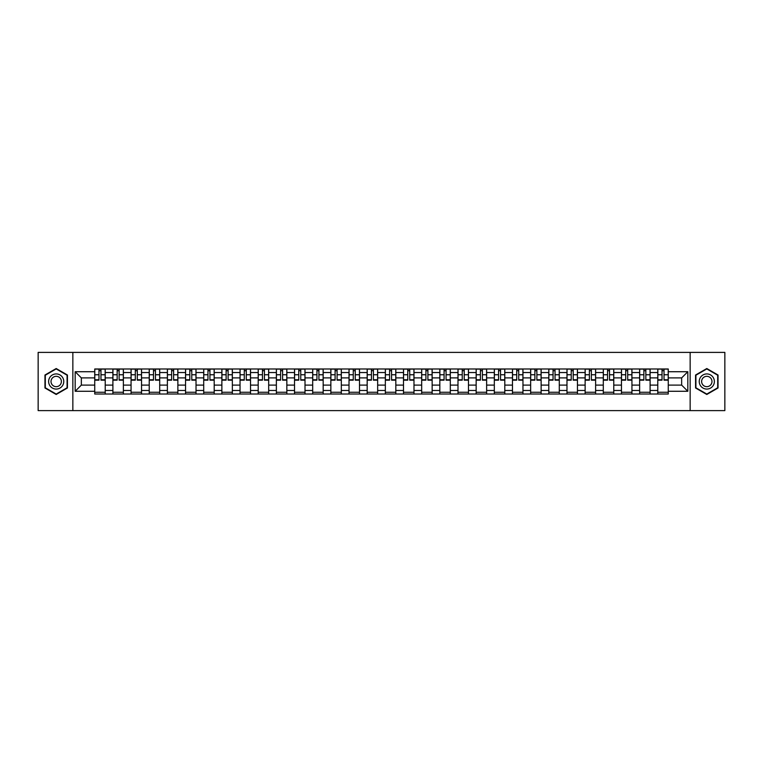 <?xml version="1.0" encoding="UTF-8"?>
<svg xmlns="http://www.w3.org/2000/svg" width="763" height="763" viewBox="0 0 763 763"><rect width="100%" height="100%" fill="white"/><g stroke="black" fill="none" stroke-linecap="round" stroke-linejoin="round"><path stroke-width="1.14" d="M690.153 410.608L724.85 410.608L724.85 352.392L38.15 352.392L38.15 410.608L690.153 410.608L690.153 352.392M112.895 394.013L112.895 372.535L105.218 372.535L105.218 394.013M105.218 372.535L105.218 368.987M112.895 372.535L112.895 368.987M123.377 368.987L123.377 394.013M131.064 394.013L131.064 368.987M141.536 368.987L141.536 394.013M149.224 394.013L149.224 368.987M159.705 368.987L159.705 394.013M167.383 394.013L167.383 368.987M177.865 368.987L177.865 394.013M185.552 394.013L185.552 368.987M196.024 368.987L196.024 394.013M203.711 394.013L203.711 368.987M214.193 368.987L214.193 394.013M221.871 394.013L221.871 368.987M232.353 368.987L232.353 394.013M240.04 394.013L240.04 368.987M250.522 368.987L250.522 394.013M258.199 394.013L258.199 368.987M268.681 368.987L268.681 394.013M276.368 394.013L276.368 368.987M286.84 368.987L286.84 394.013M294.528 394.013L294.528 368.987M305.009 368.987L305.009 394.013M312.687 394.013L312.687 368.987M323.169 368.987L323.169 394.013M330.856 394.013L330.856 368.987M341.328 368.987L341.328 394.013M349.015 394.013L349.015 368.987M359.497 368.987L359.497 394.013M367.175 394.013L367.175 368.987M377.656 368.987L377.656 394.013M385.344 394.013L385.344 368.987M395.825 368.987L395.825 394.013M403.503 394.013L403.503 368.987M413.985 368.987L413.985 394.013M421.672 394.013L421.672 368.987M432.144 368.987L432.144 394.013M439.831 394.013L439.831 368.987M450.313 368.987L450.313 394.013M457.991 394.013L457.991 368.987M468.472 368.987L468.472 394.013M476.16 394.013L476.16 368.987M486.632 368.987L486.632 394.013M494.319 394.013L494.319 368.987M504.801 368.987L504.801 394.013M512.478 394.013L512.478 368.987M522.96 368.987L522.96 394.013M530.647 394.013L530.647 368.987M541.129 368.987L541.129 394.013M548.807 394.013L548.807 368.987M559.289 368.987L559.289 394.013M566.976 394.013L566.976 368.987M577.448 368.987L577.448 394.013M585.135 394.013L585.135 368.987M595.617 368.987L595.617 394.013M603.295 394.013L603.295 368.987M613.776 368.987L613.776 394.013M621.464 394.013L621.464 368.987M631.936 368.987L631.936 394.013M639.623 394.013L639.623 368.987M650.105 368.987L650.105 394.013M657.782 394.013L657.782 368.987M657.782 385.105L650.105 385.105M639.623 385.105L631.936 385.105M621.464 385.105L613.776 385.105M603.295 385.105L595.617 385.105M585.135 385.105L577.448 385.105M566.976 385.105L559.289 385.105M548.807 385.105L541.129 385.105M530.647 385.105L522.96 385.105M512.478 385.105L504.801 385.105M494.319 385.105L486.632 385.105M476.16 385.105L468.472 385.105M457.991 385.105L450.313 385.105M439.831 385.105L432.144 385.105M421.672 385.105L413.985 385.105M403.503 385.105L395.825 385.105M385.344 385.105L377.656 385.105M367.175 385.105L359.497 385.105M349.015 385.105L341.328 385.105M330.856 385.105L323.169 385.105M312.687 385.105L305.009 385.105M294.528 385.105L286.84 385.105M276.368 385.105L268.681 385.105M258.199 385.105L250.522 385.105M240.04 385.105L232.353 385.105M221.871 385.105L214.193 385.105M203.711 385.105L196.024 385.105M185.552 385.105L177.865 385.105M167.383 385.105L159.705 385.105M149.224 385.105L141.536 385.105M131.064 385.105L123.377 385.105M112.895 385.105L105.218 385.105M657.782 377.895L650.105 377.895M639.623 377.895L631.936 377.895M621.464 377.895L613.776 377.895M603.295 377.895L595.617 377.895M585.135 377.895L577.448 377.895M566.976 377.895L559.289 377.895M548.807 377.895L541.129 377.895M530.647 377.895L522.96 377.895M512.478 377.895L504.801 377.895M494.319 377.895L486.632 377.895M476.16 377.895L468.472 377.895M457.991 377.895L450.313 377.895M439.831 377.895L432.144 377.895M421.672 377.895L413.985 377.895M403.503 377.895L395.825 377.895M385.344 377.895L377.656 377.895M367.175 377.895L359.497 377.895M349.015 377.895L341.328 377.895M330.856 377.895L323.169 377.895M312.687 377.895L305.009 377.895M294.528 377.895L286.84 377.895M276.368 377.895L268.681 377.895M258.199 377.895L250.522 377.895M240.04 377.895L232.353 377.895M221.871 377.895L214.193 377.895M203.711 377.895L196.024 377.895M185.552 377.895L177.865 377.895M167.383 377.895L159.705 377.895M149.224 377.895L141.536 377.895M131.064 377.895L123.377 377.895M112.895 377.895L105.218 377.895M81.345 385.105L94.736 385.105L94.736 377.895L81.345 377.895L81.345 385.105L75.175 391.276L75.175 371.724L94.736 371.724L94.736 377.895M668.264 377.895L668.264 385.105L681.655 385.105L681.655 377.895L668.264 377.895L668.264 368.987L94.736 368.987L94.736 371.724M668.264 371.724L687.825 371.724L687.825 391.276L668.264 391.276L668.264 385.105M94.736 385.105L94.736 394.013L668.264 394.013L668.264 391.276M94.736 391.276L75.175 391.276M72.847 410.608L72.847 352.392M67.43 375.014L56.195 368.529L44.96 375.014L44.96 387.986L56.195 394.471L67.43 387.986L67.43 375.014M718.04 375.014L706.805 368.529L695.57 375.014L695.57 387.986L706.805 394.471L718.04 387.986L718.04 375.014M105.218 392.268L94.736 392.268M98.98 370.732L100.964 370.732M123.377 392.268L112.895 392.268M117.149 370.732L119.123 370.732M141.536 392.268L131.064 392.268M135.309 370.732L137.292 370.732M159.705 392.268L149.224 392.268M153.477 370.732L155.452 370.732M177.865 392.268L167.383 392.268M171.637 370.732L173.611 370.732M196.024 392.268L185.552 392.268M189.796 370.732L191.78 370.732M214.193 392.268L203.711 392.268M207.965 370.732L209.939 370.732M232.353 392.268L221.871 392.268M226.125 370.732L228.108 370.732M250.522 392.268L240.04 392.268M244.284 370.732L246.268 370.732M268.681 392.268L258.199 392.268M262.453 370.732L264.427 370.732M286.84 392.268L276.368 392.268M280.612 370.732L282.596 370.732M305.009 392.268L294.528 392.268M298.781 370.732L300.756 370.732M323.169 392.268L312.687 392.268M316.941 370.732L318.915 370.732M341.328 392.268L330.856 392.268M335.1 370.732L337.084 370.732M359.497 392.268L349.015 392.268M353.269 370.732L355.243 370.732M377.656 392.268L367.175 392.268M371.428 370.732L373.412 370.732M395.825 392.268L385.344 392.268M389.588 370.732L391.572 370.732M413.985 392.268L403.503 392.268M407.757 370.732L409.731 370.732M432.144 392.268L421.672 392.268M425.916 370.732L427.9 370.732M450.313 392.268L439.831 392.268M444.085 370.732L446.059 370.732M468.472 392.268L457.991 392.268M462.244 370.732L464.219 370.732M486.632 392.268L476.16 392.268M480.404 370.732L482.388 370.732M504.801 392.268L494.319 392.268M498.573 370.732L500.547 370.732M522.96 392.268L512.478 392.268M516.732 370.732L518.716 370.732M541.129 392.268L530.647 392.268M534.892 370.732L536.875 370.732M559.289 392.268L548.807 392.268M553.061 370.732L555.035 370.732M577.448 392.268L566.976 392.268M571.22 370.732L573.204 370.732M595.617 392.268L585.135 392.268M589.389 370.732L591.363 370.732M613.776 392.268L603.295 392.268M607.548 370.732L609.523 370.732M631.936 392.268L621.464 392.268M625.708 370.732L627.691 370.732M650.105 392.268L639.623 392.268M643.877 370.732L645.851 370.732M668.264 392.268L657.782 392.268M662.036 370.732L664.02 370.732M75.175 371.724L81.345 377.895M681.655 385.105L687.825 391.276M681.655 377.895L687.825 371.724M100.964 380.165L100.964 369.101L105.151 369.101L105.151 380.165L100.964 380.165M98.98 370.618L100.964 370.618M102.652 369.101L94.793 369.101L94.793 380.165L98.98 380.165L98.98 369.101L97.292 369.101M119.123 380.165L119.123 369.101L123.32 369.101L123.32 380.165L119.123 380.165M117.149 370.618L119.123 370.618M120.812 369.101L112.953 369.101L112.953 380.165L117.149 380.165L117.149 369.101L115.461 369.101M137.292 380.165L137.292 369.101L141.479 369.101L141.479 380.165L137.292 380.165M135.309 370.618L137.292 370.618M138.98 369.101L131.122 369.101L131.122 380.165L135.309 380.165L135.309 369.101L133.62 369.101M49.643 385.286A7.563 7.563 0 0 0 59.981 388.052A7.563 7.563 0 0 0 62.747 377.714A7.563 7.563 0 0 0 52.409 374.948A7.563 7.563 0 0 0 49.643 385.286M51.712 384.094A5.179 5.179 0 0 0 58.789 385.983A5.179 5.179 0 0 0 60.687 378.906A5.179 5.179 0 0 0 53.61 377.017A5.179 5.179 0 0 0 51.712 384.094M56.195 368.93L67.087 375.215L67.087 387.785L56.195 394.07L45.313 387.785L45.313 375.215L56.195 368.93M700.253 385.286A7.563 7.563 0 0 0 710.591 388.052A7.563 7.563 0 0 0 713.357 377.714A7.563 7.563 0 0 0 703.019 374.948A7.563 7.563 0 0 0 700.253 385.286M702.313 384.094A5.179 5.179 0 0 0 709.39 385.983A5.179 5.179 0 0 0 711.288 378.906A5.179 5.179 0 0 0 704.211 377.017A5.179 5.179 0 0 0 702.313 384.094M706.805 368.93L717.687 375.215L717.687 387.785L706.805 394.07L695.913 387.785L695.913 375.215L706.805 368.93M155.452 380.165L155.452 369.101L159.648 369.101L159.648 380.165L155.452 380.165M153.477 370.618L155.452 370.618M157.14 369.101L149.281 369.101L149.281 380.165L153.477 380.165L153.477 369.101L151.789 369.101M173.611 380.165L173.611 369.101L177.808 369.101L177.808 380.165L173.611 380.165M171.637 370.618L173.611 370.618M175.299 369.101L167.44 369.101L167.44 380.165L171.637 380.165L171.637 369.101L169.949 369.101M191.78 380.165L191.78 369.101L195.967 369.101L195.967 380.165L191.78 380.165M189.796 370.618L191.78 370.618M193.468 369.101L185.609 369.101L185.609 380.165L189.796 380.165L189.796 369.101L188.108 369.101M209.939 380.165L209.939 369.101L214.136 369.101L214.136 380.165L209.939 380.165M207.965 370.618L209.939 370.618M211.628 369.101L203.769 369.101L203.769 380.165L207.965 380.165L207.965 369.101L206.277 369.101M228.108 380.165L228.108 369.101L232.295 369.101L232.295 380.165L228.108 380.165M226.125 370.618L228.108 370.618M229.797 369.101L221.938 369.101L221.938 380.165L226.125 380.165L226.125 369.101L224.436 369.101M246.268 380.165L246.268 369.101L250.455 369.101L250.455 380.165L246.268 380.165M244.284 370.618L246.268 370.618M247.956 369.101L240.097 369.101L240.097 380.165L244.284 380.165L244.284 369.101L242.596 369.101M264.427 380.165L264.427 369.101L268.624 369.101L268.624 380.165L264.427 380.165M262.453 370.618L264.427 370.618M266.115 369.101L258.256 369.101L258.256 380.165L262.453 380.165L262.453 369.101L260.765 369.101M282.596 380.165L282.596 369.101L286.783 369.101L286.783 380.165L282.596 380.165M280.612 370.618L282.596 370.618M284.284 369.101L276.425 369.101L276.425 380.165L280.612 380.165L280.612 369.101L278.924 369.101M300.756 380.165L300.756 369.101L304.952 369.101L304.952 380.165L300.756 380.165M298.781 370.618L300.756 370.618M302.444 369.101L294.585 369.101L294.585 380.165L298.781 380.165L298.781 369.101L297.093 369.101M318.915 380.165L318.915 369.101L323.111 369.101L323.111 380.165L318.915 380.165M316.941 370.618L318.915 370.618M320.603 369.101L312.744 369.101L312.744 380.165L316.941 380.165L316.941 369.101L315.253 369.101M337.084 380.165L337.084 369.101L341.271 369.101L341.271 380.165L337.084 380.165M335.1 370.618L337.084 370.618M338.772 369.101L330.913 369.101L330.913 380.165L335.1 380.165L335.1 369.101L333.412 369.101M355.243 380.165L355.243 369.101L359.44 369.101L359.44 380.165L355.243 380.165M353.269 370.618L355.243 370.618M356.931 369.101L349.072 369.101L349.072 380.165L353.269 380.165L353.269 369.101L351.581 369.101M373.412 380.165L373.412 369.101L377.599 369.101L377.599 380.165L373.412 380.165M371.428 370.618L373.412 370.618M375.1 369.101L367.241 369.101L367.241 380.165L371.428 380.165L371.428 369.101L369.74 369.101M391.572 380.165L391.572 369.101L395.759 369.101L395.759 380.165L391.572 380.165M389.588 370.618L391.572 370.618M393.26 369.101L385.401 369.101L385.401 380.165L389.588 380.165L389.588 369.101L387.9 369.101M409.731 380.165L409.731 369.101L413.928 369.101L413.928 380.165L409.731 380.165M407.757 370.618L409.731 370.618M411.419 369.101L403.56 369.101L403.56 380.165L407.757 380.165L407.757 369.101L406.069 369.101M427.9 380.165L427.9 369.101L432.087 369.101L432.087 380.165L427.9 380.165M425.916 370.618L427.9 370.618M429.588 369.101L421.729 369.101L421.729 380.165L425.916 380.165L425.916 369.101L424.228 369.101M446.059 380.165L446.059 369.101L450.256 369.101L450.256 380.165L446.059 380.165M444.085 370.618L446.059 370.618M447.747 369.101L439.889 369.101L439.889 380.165L444.085 380.165L444.085 369.101L442.397 369.101M464.219 380.165L464.219 369.101L468.415 369.101L468.415 380.165L464.219 380.165M462.244 370.618L464.219 370.618M465.907 369.101L458.048 369.101L458.048 380.165L462.244 380.165L462.244 369.101L460.556 369.101M482.388 380.165L482.388 369.101L486.575 369.101L486.575 380.165L482.388 380.165M480.404 370.618L482.388 370.618M484.076 369.101L476.217 369.101L476.217 380.165L480.404 380.165L480.404 369.101L478.716 369.101M500.547 380.165L500.547 369.101L504.744 369.101L504.744 380.165L500.547 380.165M498.573 370.618L500.547 370.618M502.235 369.101L494.376 369.101L494.376 380.165L498.573 380.165L498.573 369.101L496.885 369.101M518.716 380.165L518.716 369.101L522.903 369.101L522.903 380.165L518.716 380.165M516.732 370.618L518.716 370.618M520.404 369.101L512.545 369.101L512.545 380.165L516.732 380.165L516.732 369.101L515.044 369.101M536.875 380.165L536.875 369.101L541.062 369.101L541.062 380.165L536.875 380.165M534.892 370.618L536.875 370.618M538.564 369.101L530.705 369.101L530.705 380.165L534.892 380.165L534.892 369.101L533.203 369.101M555.035 380.165L555.035 369.101L559.231 369.101L559.231 380.165L555.035 380.165M553.061 370.618L555.035 370.618M556.723 369.101L548.864 369.101L548.864 380.165L553.061 380.165L553.061 369.101L551.372 369.101M573.204 380.165L573.204 369.101L577.391 369.101L577.391 380.165L573.204 380.165M571.22 370.618L573.204 370.618M574.892 369.101L567.033 369.101L567.033 380.165L571.22 380.165L571.22 369.101L569.532 369.101M591.363 380.165L591.363 369.101L595.56 369.101L595.56 380.165L591.363 380.165M589.389 370.618L591.363 370.618M593.051 369.101L585.192 369.101L585.192 380.165L589.389 380.165L589.389 369.101L587.701 369.101M609.523 380.165L609.523 369.101L613.719 369.101L613.719 380.165L609.523 380.165M607.548 370.618L609.523 370.618M611.211 369.101L603.352 369.101L603.352 380.165L607.548 380.165L607.548 369.101L605.86 369.101M627.691 380.165L627.691 369.101L631.878 369.101L631.878 380.165L627.691 380.165M625.708 370.618L627.691 370.618M629.38 369.101L621.521 369.101L621.521 380.165L625.708 380.165L625.708 369.101L624.02 369.101M645.851 380.165L645.851 369.101L650.047 369.101L650.047 380.165L645.851 380.165M643.877 370.618L645.851 370.618M647.539 369.101L639.68 369.101L639.68 380.165L643.877 380.165L643.877 369.101L642.188 369.101M664.02 380.165L664.02 369.101L668.207 369.101L668.207 380.165L664.02 380.165M662.036 370.618L664.02 370.618M665.708 369.101L657.849 369.101L657.849 380.165L662.036 380.165L662.036 369.101L660.348 369.101M639.623 372.535L631.936 372.535M621.464 372.535L613.776 372.535M603.295 372.535L595.617 372.535M585.135 372.535L577.448 372.535M566.976 372.535L559.289 372.535M548.807 372.535L541.129 372.535M530.647 372.535L522.96 372.535M512.478 372.535L504.801 372.535M494.319 372.535L486.632 372.535M476.16 372.535L468.472 372.535M457.991 372.535L450.313 372.535M439.831 372.535L432.144 372.535M421.672 372.535L413.985 372.535M403.503 372.535L395.825 372.535M385.344 372.535L377.656 372.535M367.175 372.535L359.497 372.535M349.015 372.535L341.328 372.535M330.856 372.535L323.169 372.535M312.687 372.535L305.009 372.535M294.528 372.535L286.84 372.535M276.368 372.535L268.681 372.535M258.199 372.535L250.522 372.535M240.04 372.535L232.353 372.535M221.871 372.535L214.193 372.535M203.711 372.535L196.024 372.535M185.552 372.535L177.865 372.535M167.383 372.535L159.705 372.535M149.224 372.535L141.536 372.535M131.064 372.535L123.377 372.535M657.782 372.535L650.105 372.535M639.623 390.465L631.936 390.465M621.464 390.465L613.776 390.465M603.295 390.465L595.617 390.465M585.135 390.465L577.448 390.465M566.976 390.465L559.289 390.465M548.807 390.465L541.129 390.465M530.647 390.465L522.96 390.465M512.478 390.465L504.801 390.465M494.319 390.465L486.632 390.465M476.16 390.465L468.472 390.465M457.991 390.465L450.313 390.465M439.831 390.465L432.144 390.465M421.672 390.465L413.985 390.465M403.503 390.465L395.825 390.465M385.344 390.465L377.656 390.465M367.175 390.465L359.497 390.465M349.015 390.465L341.328 390.465M330.856 390.465L323.169 390.465M312.687 390.465L305.009 390.465M294.528 390.465L286.84 390.465M276.368 390.465L268.681 390.465M258.199 390.465L250.522 390.465M240.04 390.465L232.353 390.465M221.871 390.465L214.193 390.465M203.711 390.465L196.024 390.465M185.552 390.465L177.865 390.465M167.383 390.465L159.705 390.465M149.224 390.465L141.536 390.465M131.064 390.465L123.377 390.465M112.895 390.465L105.218 390.465M657.782 390.465L650.105 390.465M100.964 379.764L105.151 379.764M100.964 374.757L105.151 374.757M94.793 379.764L98.98 379.764M94.793 374.757L98.98 374.757M119.123 379.764L123.32 379.764M119.123 374.757L123.32 374.757M112.953 379.764L117.149 379.764M112.953 374.757L117.149 374.757M137.292 379.764L141.479 379.764M137.292 374.757L141.479 374.757M131.122 379.764L135.309 379.764M131.122 374.757L135.309 374.757M155.452 379.764L159.648 379.764M155.452 374.757L159.648 374.757M149.281 379.764L153.477 379.764M149.281 374.757L153.477 374.757M173.611 379.764L177.808 379.764M173.611 374.757L177.808 374.757M167.44 379.764L171.637 379.764M167.44 374.757L171.637 374.757M191.78 379.764L195.967 379.764M191.78 374.757L195.967 374.757M185.609 379.764L189.796 379.764M185.609 374.757L189.796 374.757M209.939 379.764L214.136 379.764M209.939 374.757L214.136 374.757M203.769 379.764L207.965 379.764M203.769 374.757L207.965 374.757M228.108 379.764L232.295 379.764M228.108 374.757L232.295 374.757M221.938 379.764L226.125 379.764M221.938 374.757L226.125 374.757M246.268 379.764L250.455 379.764M246.268 374.757L250.455 374.757M240.097 379.764L244.284 379.764M240.097 374.757L244.284 374.757M264.427 379.764L268.624 379.764M264.427 374.757L268.624 374.757M258.256 379.764L262.453 379.764M258.256 374.757L262.453 374.757M282.596 379.764L286.783 379.764M282.596 374.757L286.783 374.757M276.425 379.764L280.612 379.764M276.425 374.757L280.612 374.757M300.756 379.764L304.952 379.764M300.756 374.757L304.952 374.757M294.585 379.764L298.781 379.764M294.585 374.757L298.781 374.757M318.915 379.764L323.111 379.764M318.915 374.757L323.111 374.757M312.744 379.764L316.941 379.764M312.744 374.757L316.941 374.757M337.084 379.764L341.271 379.764M337.084 374.757L341.271 374.757M330.913 379.764L335.1 379.764M330.913 374.757L335.1 374.757M355.243 379.764L359.44 379.764M355.243 374.757L359.44 374.757M349.072 379.764L353.269 379.764M349.072 374.757L353.269 374.757M373.412 379.764L377.599 379.764M373.412 374.757L377.599 374.757M367.241 379.764L371.428 379.764M367.241 374.757L371.428 374.757M391.572 379.764L395.759 379.764M391.572 374.757L395.759 374.757M385.401 379.764L389.588 379.764M385.401 374.757L389.588 374.757M409.731 379.764L413.928 379.764M409.731 374.757L413.928 374.757M403.56 379.764L407.757 379.764M403.56 374.757L407.757 374.757M427.9 379.764L432.087 379.764M427.9 374.757L432.087 374.757M421.729 379.764L425.916 379.764M421.729 374.757L425.916 374.757M446.059 379.764L450.256 379.764M446.059 374.757L450.256 374.757M439.889 379.764L444.085 379.764M439.889 374.757L444.085 374.757M464.219 379.764L468.415 379.764M464.219 374.757L468.415 374.757M458.048 379.764L462.244 379.764M458.048 374.757L462.244 374.757M482.388 379.764L486.575 379.764M482.388 374.757L486.575 374.757M476.217 379.764L480.404 379.764M476.217 374.757L480.404 374.757M500.547 379.764L504.744 379.764M500.547 374.757L504.744 374.757M494.376 379.764L498.573 379.764M494.376 374.757L498.573 374.757M518.716 379.764L522.903 379.764M518.716 374.757L522.903 374.757M512.545 379.764L516.732 379.764M512.545 374.757L516.732 374.757M536.875 379.764L541.062 379.764M536.875 374.757L541.062 374.757M530.705 379.764L534.892 379.764M530.705 374.757L534.892 374.757M555.035 379.764L559.231 379.764M555.035 374.757L559.231 374.757M548.864 379.764L553.061 379.764M548.864 374.757L553.061 374.757M573.204 379.764L577.391 379.764M573.204 374.757L577.391 374.757M567.033 379.764L571.22 379.764M567.033 374.757L571.22 374.757M591.363 379.764L595.56 379.764M591.363 374.757L595.56 374.757M585.192 379.764L589.389 379.764M585.192 374.757L589.389 374.757M609.523 379.764L613.719 379.764M609.523 374.757L613.719 374.757M603.352 379.764L607.548 379.764M603.352 374.757L607.548 374.757M627.691 379.764L631.878 379.764M627.691 374.757L631.878 374.757M621.521 379.764L625.708 379.764M621.521 374.757L625.708 374.757M645.851 379.764L650.047 379.764M645.851 374.757L650.047 374.757M639.68 379.764L643.877 379.764M639.68 374.757L643.877 374.757M664.02 379.764L668.207 379.764M664.02 374.757L668.207 374.757M657.849 379.764L662.036 379.764M657.849 374.757L662.036 374.757"/></g></svg>
